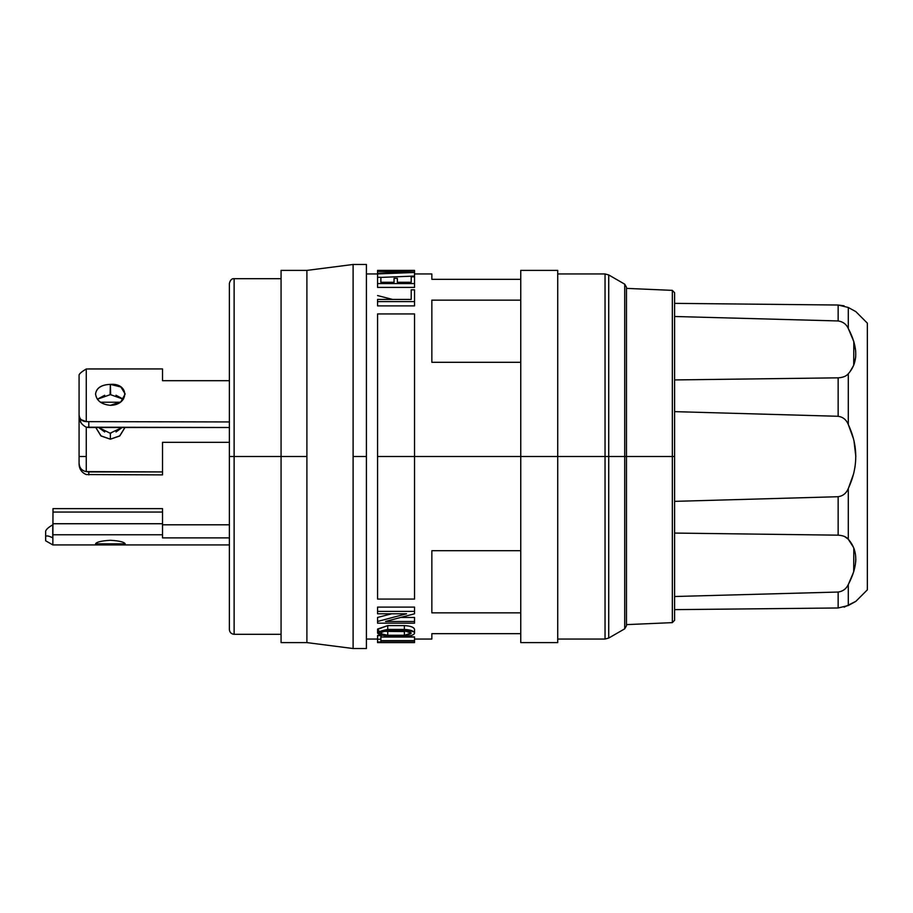 <?xml version="1.0" encoding="UTF-8"?>
<svg xmlns="http://www.w3.org/2000/svg" width="913" height="913" viewBox="0 0 913 913"><rect width="100%" height="100%" fill="white"/><g stroke="black" fill="none" stroke-linecap="round" stroke-linejoin="round"><path stroke-width="1.37" d="M844.103 607.179L855.823 601.382L867.35 589.855L867.35 323.145L855.823 311.618L848.291 307.487L848.291 328.486C858.231 347.465 858.231 362.552 848.291 373.771C846.362 376.179 842.984 377.526 838.145 377.834L674.604 379.934L838.145 377.834L674.604 379.934L838.145 377.834L838.145 416.282C842.973 417.001 846.351 419.74 848.291 424.477C858.231 445.829 858.231 467.171 848.291 488.523C846.362 493.26 842.984 495.987 838.145 496.718L674.604 501.363L838.145 496.718L838.145 535.166L674.604 533.066L838.145 535.166L674.604 533.066L838.145 535.166L838.145 496.718C842.939 496.01 846.317 493.271 848.291 488.523L848.337 488.409M431.849 612.863L431.849 550.699L520.752 550.699L431.849 550.699L431.849 612.863L520.752 612.863L431.849 612.863M520.752 456.5L414.536 456.5L520.752 456.5L520.752 642.604L557.729 642.604L557.729 456.5L605.045 456.5L520.752 456.5L557.729 456.5L557.729 270.396L520.752 270.396L520.752 642.604L520.752 456.5M377.56 456.5L414.536 456.5L414.536 313.935L377.56 313.935L377.56 599.065L414.536 599.065L414.536 456.5L377.56 456.5L377.56 599.065L414.536 599.065L414.536 313.935L377.56 313.935L377.56 456.5M414.536 639.043L431.849 639.043L431.849 633.679L520.752 633.679L431.849 633.679C431.849 640.835 431.849 640.835 431.849 633.679L431.849 633.679M414.536 629.456L414.536 633.074C413.954 630.986 410.565 629.776 404.368 629.434L387.728 629.434C374.513 632.024 374.513 634.284 387.728 636.19L404.368 636.19C410.565 636.076 413.954 635.083 414.536 633.211L414.536 629.456M377.56 607.111L414.536 607.111L377.56 607.111L377.56 613.776L406.57 613.776L377.56 621.468L377.56 623.168L414.536 623.168L414.536 621.468L385.514 621.468L414.536 613.776L414.536 611.402L377.56 611.402L414.536 611.402L414.536 607.111L414.536 613.776L385.514 621.468L414.536 621.468L414.536 617.45L401.389 617.45L414.536 617.45L414.536 623.168L377.56 623.168L377.56 621.468L406.57 613.776L377.56 613.776L377.56 607.111M377.56 617.45L391.745 613.776L377.56 617.45L377.56 621.468L377.56 617.45M379.112 631.134L377.56 629.411L387.728 625.599L404.368 625.599C410.576 625.953 413.966 627.185 414.536 629.319C413.851 627.174 410.462 625.93 404.368 625.599L387.728 625.599L377.605 629.046M377.56 635.608L380.881 635.608L380.881 639.226L377.56 639.226L377.56 641.999L380.881 641.999L380.881 641.097L414.536 641.097L380.881 640.641L380.881 639.226L380.881 640.641L414.536 640.641L414.536 637.046L380.881 637.046L414.536 637.046L414.536 641.097L380.881 641.097L380.881 641.999L377.56 641.999L377.56 642.592L414.536 642.592L414.536 641.097L414.536 642.592L377.56 642.604L377.56 635.608L377.56 639.226L380.881 639.226L380.881 635.608L377.56 635.608M414.536 305.889L377.56 305.889L414.536 305.889L414.536 289.832L411.204 289.832L411.204 299.43L411.204 293.815L411.204 299.43L377.56 299.43L377.56 301.598L414.536 301.598L377.56 301.598L377.56 305.889L377.56 299.43L411.204 299.43L411.204 289.832L414.536 289.832L414.536 305.889M394.051 282.277L380.881 282.277L380.881 277.312L377.56 277.312L377.56 283.566L414.536 283.566L414.536 276.81L411.204 276.81L411.204 282.277L411.204 280.485L411.204 282.277L397.372 282.277L397.372 278.397L394.051 278.397L394.051 282.277L394.051 278.397L397.372 278.397L397.372 282.277L411.204 282.277L411.204 276.81L414.536 276.81L414.536 283.566L377.56 283.566L377.56 287.401L414.536 287.401L377.56 287.401L377.56 273.923L414.536 271.96L377.56 271.058L407.529 272.211L377.56 273.284L377.56 277.312L380.881 277.312L380.881 282.277L380.881 281.01L380.881 282.277L394.051 282.277M414.536 276.068L380.881 277.404L414.536 276.068L414.536 272.473L377.56 273.923L377.56 273.284L407.529 272.211L377.56 271.378L377.56 273.284L377.56 271.058L414.536 271.96L414.536 270.408L377.56 270.408L377.56 271.058L377.56 270.408L414.536 270.396L414.536 276.068M520.752 362.301L431.849 362.301L431.849 300.137L520.752 300.137L431.849 300.137L431.849 362.301L520.752 362.301M431.849 279.321C431.849 272.165 431.849 272.165 431.849 279.321L520.752 279.321L431.849 279.321L431.849 273.957L414.536 273.957M353.103 648.527L366.41 648.527L366.41 456.5L353.103 456.5L353.103 648.527L306.905 642.604L353.103 648.527L353.103 264.473L306.905 270.396L353.103 264.473L353.103 456.5L366.41 456.5L366.41 648.527L366.41 264.473L366.41 456.5L366.41 264.473L353.103 264.473M306.905 270.396L281.067 270.396L281.067 456.5L306.905 456.5L306.905 270.396L306.905 642.604L306.905 456.5L234.127 456.5L281.067 456.5L281.067 642.604L306.905 642.604M557.729 639.043L605.045 639.043L605.045 273.957L605.045 456.5L608.72 456.5L608.72 638.061L608.72 456.5L624.709 456.5L608.72 456.5L608.72 274.939L608.72 456.5L605.045 456.5L605.045 639.043L608.72 638.061L624.709 628.829L624.709 284.171L624.709 628.829L626.478 625.759L626.478 456.5L672.345 456.5L672.345 290.368L672.345 456.5L624.709 456.5L626.478 456.5L626.478 287.241L624.709 284.171L608.72 274.939L605.045 273.957L557.729 273.957M229.38 283.441C230.236 280.017 231.822 278.442 234.127 278.693L234.127 634.307L234.127 456.5L229.38 456.5L229.38 610.124L229.38 283.441L229.38 629.559L229.38 456.5L234.127 456.5L234.127 278.693L281.067 278.693M626.478 624.629L672.345 622.632L674.604 620.258L674.604 456.5L672.345 456.5L672.345 622.632L672.345 456.5L674.604 456.5L674.604 292.742L672.345 290.368L626.478 288.371M853.655 602.546L848.291 605.513L855.823 601.382L867.35 589.855L867.35 323.145L855.823 311.618L848.291 307.487L838.145 305.022L674.604 303.356L838.157 305.022L674.604 303.356L838.145 305.022L838.145 320.954C842.973 321.684 846.351 324.195 848.291 328.486C858.231 347.454 858.231 362.552 848.291 373.771L848.291 424.477C858.231 445.829 858.231 467.171 848.291 488.523L848.291 539.229C858.231 550.448 858.231 565.546 848.291 584.514C846.362 588.805 842.984 591.316 838.145 592.046L674.604 596.509M674.604 609.644L838.145 607.978L838.145 592.046L838.145 607.978L674.604 609.644L838.145 607.978L848.291 605.513L848.291 584.514L848.28 605.513L853.906 602.409M853.701 365.234L853.815 341.61M853.792 341.553L848.291 328.486L848.291 307.487L838.145 305.022L838.145 320.954C842.984 321.696 846.362 324.206 848.291 328.486M674.604 316.491L838.145 320.954L674.604 316.491M848.291 424.477C846.362 419.752 842.984 417.013 838.145 416.282L674.604 411.637L838.145 416.282L838.145 377.834C842.939 377.537 846.317 376.19 848.291 373.771L848.291 424.477L853.598 439.13M844.559 536.524L848.291 539.229C858.231 550.448 858.231 565.546 848.291 584.514C846.317 588.817 842.939 591.327 838.145 592.046M853.701 571.732L853.803 548.028M853.587 547.503L848.291 539.229L848.291 488.523M853.815 473.002L855.093 466.452M855.823 456.363L855.093 446.548M848.451 584.194L853.598 572.063M855.732 561.621L855.823 559.041M854.203 549.09L853.929 548.348M848.485 488.09L853.598 473.87M855.823 456.5L853.94 440.511M850.014 371.671L853.587 365.497M854.226 363.853L855.709 356.892M855.686 350.934L853.94 342.044M853.781 341.53L853.598 340.937M110.085 394.61L110.37 384.373L120.847 386.998L125.184 393.971L120.847 401.823L110.37 405.338C101.366 404.413 96.424 400.636 95.557 393.971C96.424 387.899 101.366 384.704 110.37 384.373C129.486 382.764 129.486 405.03 110.37 405.338C101.434 404.379 96.493 400.59 95.557 393.971C96.493 387.934 101.434 384.738 110.37 384.373L110.644 394.61M88.801 368.932L162.525 368.932L162.525 380.698L229.38 380.698L162.525 380.698L162.525 368.932L86.267 368.978L86.267 421.635L229.38 421.943L86.267 421.635L86.267 368.978C81.93 371.557 79.534 373.543 79.077 374.946L79.077 414.844C79.534 419.124 81.93 421.395 86.267 421.635L81.097 419.66M109.845 433.082L98.615 427.501L104.698 431.986M116.042 431.986L122.125 427.501L110.37 433.082L110.37 439.199L101.138 436.026L95.785 427.501L100.852 435.809L110.37 439.199L110.37 433.082L111.146 433.07M162.525 474.886L86.267 474.555C81.93 472.786 79.534 469.408 79.077 464.397L79.077 463.153L79.077 464.397C79.397 469.236 81.782 472.626 86.267 474.555L162.525 474.886L162.525 471.93L86.267 471.599L86.267 427.193L229.38 427.501L88.801 427.501L88.801 421.943L88.801 427.501L86.267 427.193L86.267 456.5L79.077 456.5L79.077 406.262L79.077 464.397M281.067 456.5L281.067 642.604L281.067 456.5M110.37 439.199L119.888 435.809L124.967 427.501L119.603 436.026L110.37 439.199M100.441 402.234L120.311 402.234L100.441 402.234M162.525 442.337L229.38 442.337L162.525 442.337L162.525 471.93L88.801 471.93L88.801 474.886L88.801 471.93L86.267 471.599C81.782 470.754 79.385 467.935 79.077 463.153L79.077 401.903M115.985 395.238L123.358 399.221L110.37 394.61L97.383 399.221L104.698 395.249M557.729 456.5L557.729 642.604L557.729 456.5M626.478 456.5L626.478 625.759M79.077 380.858L79.077 417.173L81.143 422.959M838.145 535.166C842.984 535.475 846.362 536.821 848.291 539.229M838.202 305.033L844.103 305.821M381.714 632.024L387.728 630.723L404.368 630.723L411.215 633.143L404.368 635.265L387.728 635.265C378.838 633.907 378.838 632.389 387.728 630.723L404.368 630.723C413.258 632.389 413.258 633.907 404.368 635.265L404.368 631.556L384.829 631.362L408.305 631.191M86.267 368.978C81.782 371.659 79.397 373.657 79.077 374.946L79.077 377.297M86.267 427.193C81.782 424.842 79.385 421.498 79.077 417.173L79.077 382.867M414.536 287.401L414.536 283.566L414.536 287.401M377.56 635.448L381.611 635.631M394.93 636.19L414.536 636.932M392.522 299.43L377.56 295.55M377.56 270.396L414.536 270.396M377.56 629.365L377.56 633.143L387.728 629.434L387.728 625.599L387.728 629.434L404.368 629.434L404.368 625.599L404.368 629.434L413.783 631.819M414.536 633.211C413.817 635.14 410.428 636.133 404.368 636.19L387.728 636.19L377.56 633.143M79.077 456.5L86.267 456.5L86.267 471.599C81.816 470.777 79.431 467.97 79.077 463.153M404.516 631.556L404.368 635.265L387.728 635.265L387.728 631.556L387.728 635.265L381.246 633.85M380.881 633.143L381.28 632.367M110.37 540.291C119.375 540.838 124.316 542.025 125.184 543.84C124.864 544.696 121.703 545.061 115.677 544.924L105.063 544.924C99.049 545.061 95.876 544.696 95.557 543.84C96.424 542.025 101.366 540.838 110.37 540.291M229.38 537.894L162.525 537.894L162.525 508.621L53 508.621L52.84 544.924L105.063 544.924M95.557 543.84L125.184 543.84M162.525 524.804L229.38 524.804M52.84 537.894L52.76 537.86C48.663 535.828 46.289 535.406 45.65 536.582L45.65 540.781L52.84 544.924M53 524.804L52.76 524.849C48.697 527.143 46.323 529.232 45.65 531.104L45.65 540.713M53 523.731L162.525 523.731M162.525 534.778L53 534.778M53 512.056L162.525 512.056M52.76 537.86L52.76 524.849M377.56 639.043L366.41 639.043M377.56 273.957L366.41 273.957M229.38 629.559C229.677 632.435 231.251 634.01 234.127 634.307L281.067 634.307M377.56 642.604L414.536 642.604M115.677 544.924L229.38 544.924"/></g></svg>
